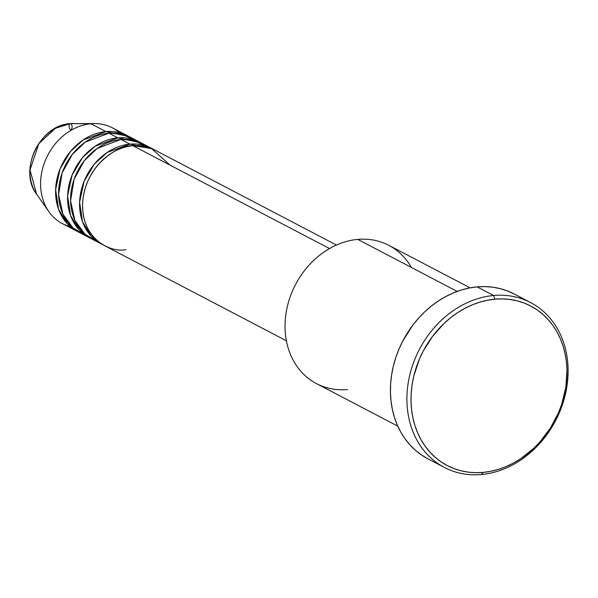 <?xml version="1.0" encoding="UTF-8"?>
<svg xmlns="http://www.w3.org/2000/svg" width="598" height="598" viewBox="0 0 598 598"><rect width="100%" height="100%" fill="white"/><g stroke="black" fill="none" stroke-linecap="round" stroke-linejoin="round"><path stroke-width="0.9" d="M127.426 135.701A54.014 44.626 -62.4 0 1 128.906 136.516L105.928 131.59L90.941 123.749L105.928 131.59A54.014 44.626 -62.4 0 0 57.961 175.072A54.014 44.626 -62.4 0 0 77.351 231.426A54.014 44.626 -62.4 0 0 78.869 232.181L67.372 223.824L58.544 209.218L55.629 189.521L60.136 168.756L70.429 151.481L83.129 139.969L105.928 131.59A54.014 44.626 -62.4 0 1 127.426 135.701L112.439 127.86A54.014 44.626 117.6 0 0 90.941 123.749L70.377 123.614A2.997 1.495 -95.2 0 0 70.302 123.622A2.997 1.495 84.8 0 1 70.377 123.614L73.547 123.48A43.355 35.82 117.6 0 0 70.377 123.614L90.941 123.749A54.014 44.626 -62.4 0 1 94.895 123.584A54.014 44.626 -62.4 0 1 119.48 132.644M336.457 245.038L154.396 149.806A54.014 44.626 117.6 0 0 132.906 145.703C119.391 144.843 85.948 163.359 82.688 201.885C80.708 240.291 112.02 252.961 125.819 249.643M151.399 148.237L142.406 143.535A54.014 44.626 117.6 0 0 120.916 139.431L129.908 144.133A54.014 44.626 -62.4 0 0 81.941 187.615A54.014 44.626 -62.4 0 0 101.324 243.969A54.014 44.626 -62.4 0 0 102.841 244.717L91.352 236.367L82.524 221.753L79.601 202.064L84.109 181.291L94.409 164.024L107.102 152.512L129.908 144.133A54.014 44.626 -62.4 0 1 151.399 148.237A54.014 44.626 -62.4 0 1 152.879 149.059L129.908 144.133L120.916 139.431L97.257 148.394L84.221 160.802L74.115 179.243L70.586 200.853L74.922 220.468L84.923 234.154L96.988 241.308M139.409 141.973L130.424 137.263A54.014 44.626 117.6 0 0 108.926 133.16L117.918 137.861A54.014 44.626 -62.4 0 0 69.951 181.344A54.014 44.626 -62.4 0 0 89.334 237.698A54.014 44.626 -62.4 0 0 90.851 238.445L79.362 230.095L70.534 215.482L67.611 195.793L72.119 175.027L82.419 157.752L95.112 146.241L117.918 137.861A54.014 44.626 -62.4 0 1 139.409 141.973A54.014 44.626 -62.4 0 1 140.889 142.787L117.918 137.861L108.926 133.16L85.267 142.122L72.231 154.531L62.132 172.972L58.597 194.582L62.932 214.196L72.934 227.883L85.006 235.036M90.425 233.018L88.198 232.547M470.103 287.855L388.805 245.329A78.024 64.457 117.6 0 0 357.754 239.394A78.024 64.457 -62.4 0 1 411.379 267.448M493.604 295.502L494.905 299.172A90.029 74.376 -62.4 0 1 566.777 378.781A90.029 74.376 -62.4 0 1 483.094 472.413L481.397 474.52A93.034 76.85 117.6 0 0 567.876 377.764A93.034 76.85 117.6 0 0 493.604 295.502A93.034 76.85 -62.4 0 1 530.62 302.573A93.034 76.85 -62.4 0 1 564.011 399.628A93.034 76.85 -62.4 0 1 481.397 474.52A93.034 76.85 -62.4 0 1 444.381 467.442A93.034 76.85 -62.4 0 1 410.998 370.394A93.034 76.85 -62.4 0 1 493.604 295.502L477.122 286.883L493.604 295.502A93.034 76.85 117.6 0 0 407.133 392.258A93.034 76.85 117.6 0 0 481.397 474.52L483.094 472.413L490.749 471.314L498.381 469.385L505.93 466.649L513.308 463.136L520.454 458.883L533.782 448.306L539.822 442.086L550.392 428.086L558.599 412.463L561.716 404.226L565.828 387.302L566.986 370.326L566.441 362.014L565.147 353.934L563.122 346.167L560.378 338.774L556.955 331.838L552.873 325.417L548.172 319.586L542.909 314.384L537.124 309.876L530.875 306.094L524.222 303.081L517.233 300.869L509.967 299.471L502.499 298.903L494.905 299.172L487.258 300.278L479.618 302.207L472.076 304.943L464.691 308.448L457.545 312.709L450.698 317.673L444.224 323.286L432.623 336.263L423.19 351.146L419.4 359.129L413.868 375.776L412.179 384.282L411.222 392.811L411.02 401.265L411.566 409.57L412.859 417.651L414.885 425.425L417.621 432.817L421.052 439.754L425.133 446.168L429.827 452.006L435.097 457.201L440.883 461.716L447.132 465.491L453.785 468.503L460.774 470.723L468.032 472.121L475.5 472.689L483.094 472.413A90.029 74.376 -62.4 0 1 411.222 392.811A90.029 74.376 -62.4 0 1 494.905 299.172L493.604 295.502M170.026 165.123L151.376 148.401L132.906 145.703L329.543 248.559L132.906 145.703A54.014 44.626 117.6 0 0 84.938 189.185A54.014 44.626 117.6 0 0 104.321 245.539L286.382 340.77M347.52 389.537A78.024 64.457 -62.4 0 1 285.231 320.543A78.024 64.457 -62.4 0 1 357.754 239.394L457.186 291.405L357.754 239.394A78.024 64.457 117.6 0 0 288.468 302.199A78.024 64.457 117.6 0 0 316.469 383.602L397.767 426.127M530.62 302.573L514.138 293.954A93.034 76.85 117.6 0 0 477.122 286.883A93.034 76.85 117.6 0 0 394.508 361.768A93.034 76.85 117.6 0 0 427.899 458.823L444.381 467.442M134.752 139.925L121.132 133.892L108.926 133.16A54.014 44.626 117.6 0 0 60.959 176.642A54.014 44.626 117.6 0 0 80.349 232.996L89.334 237.698M70.31 226.642A54.014 44.626 -62.4 0 1 48.842 211.617A54.014 44.626 -62.4 0 1 46.831 157.095A54.014 44.626 -62.4 0 1 90.941 123.749A54.014 44.626 117.6 0 0 42.974 167.238A54.014 44.626 117.6 0 0 62.364 223.592L77.351 231.426M70.377 123.614A43.355 35.82 117.6 0 0 34.968 150.382A43.355 35.82 117.6 0 0 36.583 194.141L30.012 169.929L38.84 143.632L55.509 128.256L70.377 123.614M427.749 458.748L421.291 454.839L415.318 450.174L409.877 444.807L405.018 438.775L400.802 432.145L397.259 424.976L394.433 417.337L392.34 409.309L391.002 400.959L390.434 392.378L390.651 383.639L391.63 374.826L393.379 366.036L395.883 357.342L399.098 348.836L403.015 340.591L412.762 325.207L418.503 318.226L424.752 311.797L431.442 305.989L438.513 300.869L445.899 296.466L453.531 292.841L461.327 290.015L469.213 288.019L477.122 286.883L484.971 286.599L492.685 287.19L500.19 288.632L507.41 290.92L514.287 294.029M148.11 147.228L133.795 140.321L120.916 139.431A54.014 44.626 117.6 0 0 72.949 182.913A54.014 44.626 117.6 0 0 92.331 239.267L101.324 243.969M94.895 123.584L70.302 123.622A2.997 1.495 -95.2 0 0 69.248 127.68A2.997 1.495 -95.2 0 0 71.678 128.929A2.997 1.495 -95.2 0 0 71.214 124.092M90.388 232.966L88.175 232.517M48.842 211.617L36.583 194.141C18.022 170.43 39.946 124.765 70.302 123.622"/></g></svg>
